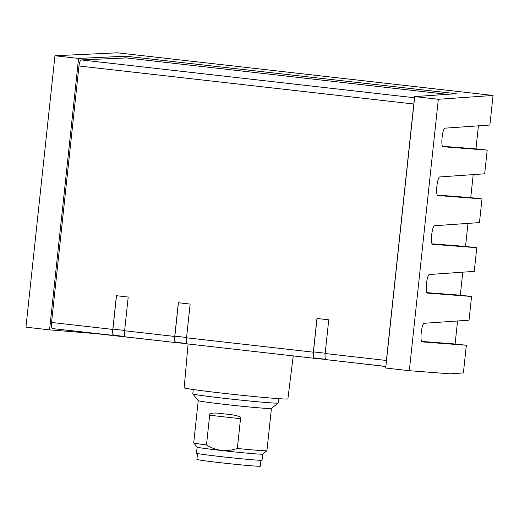 <?xml version="1.0" encoding="UTF-8"?>
<svg xmlns="http://www.w3.org/2000/svg" width="519" height="519" viewBox="0 0 519 519"><rect width="100%" height="100%" fill="white"/><g stroke="black" fill="none" stroke-linecap="round" stroke-linejoin="round"><path stroke-width="0.78" d="M457.57 320.963L455.105 343.993L466.354 345.271L463.396 372.921L450.213 373.842L409.322 370.702L438.328 99.278L493.05 95.464L489.891 125.027L445.205 128.148C442.441 127.687 440.359 147.201 443.213 146.76L487.205 150.134L484.675 173.813L439.989 176.927C437.232 176.473 435.143 195.987 438.004 195.54L481.995 198.92L479.465 222.593L434.779 225.713C432.016 225.252 429.933 244.767 432.788 244.326L476.779 247.699L474.249 271.379L429.563 274.499C426.806 274.038 424.717 293.553 427.578 293.112L427.559 293.112M493.05 95.464L117.365 52.808L54.956 55.754L25.95 327.178L49.571 329.863L96.3 333.665L173.93 342.365M462.779 272.183L460.321 295.207L471.563 296.485L469.033 320.165L424.354 323.285C421.59 322.824 419.501 342.339 422.362 341.898L466.354 345.271M476.779 247.699L465.537 246.428L467.995 223.397M481.995 198.92L470.746 197.642L473.211 174.611M487.205 150.134L475.962 148.856L478.421 125.825M471.563 296.485L427.539 293.105M437.4 195.086L470.746 197.642M432.191 243.865L465.537 246.428M426.975 292.651L460.321 295.207M421.759 341.437L455.105 343.993M349.566 362.307L385.857 366.537M438.328 99.278L414.707 96.599L456.24 93.699L125.955 56.201L125.767 57.959M54.956 55.754L78.577 58.439L125.955 56.201M409.322 370.702L385.701 368.023L414.707 96.599M314.203 358.292L187.417 343.896A6.137 1.551 96.5 0 1 187.404 343.896A6.137 1.551 96.5 0 1 186.542 337.785L313.346 352.18L316.953 318.471L328.748 319.808L325.147 353.523L386.402 360.478L413.812 104.008L78.966 65.997L51.556 322.461C51.264 326.12 51.602 328.157 52.568 328.585L125.176 336.701M78.966 65.997C79.452 62.338 80.224 60.321 81.275 59.925L126.409 57.933L447.093 94.335M413.812 104.008L414.156 101.743M386.402 360.478L386.266 362.742M313.346 352.18A6.137 1.551 96.5 0 0 314.216 358.292L325.711 359.466M175.597 342.553L125.488 336.87A6.137 1.551 96.5 0 1 125.475 336.863A6.137 1.551 96.5 0 1 124.612 330.752L174.747 336.448A6.137 1.551 96.5 0 0 175.61 342.559L187.106 343.734M314.216 358.292A6.137 1.551 96.5 0 0 314.229 358.292L187.404 343.896M314.326 357.993L325.562 359.271L314.339 357.993A6.137 1.551 -83.5 0 1 314.326 357.993A6.137 1.551 -83.5 0 1 313.457 351.882L317.031 318.478M186.542 337.785L190.142 304.069L178.348 302.733L174.747 336.448M175.61 342.559A6.137 1.551 96.5 0 0 175.623 342.559L125.475 336.863M175.72 342.261L186.957 343.533L175.733 342.261A6.137 1.551 -83.5 0 1 175.72 342.261A6.137 1.551 -83.5 0 1 174.858 336.15L178.426 302.739M124.612 330.752L128.212 297.043L116.418 295.7L112.818 329.416A6.137 1.551 96.5 0 0 113.68 335.527A6.137 1.551 96.5 0 0 113.693 335.527M116.496 295.713L112.928 329.117A6.137 1.551 96.5 0 0 113.791 335.229A6.137 1.551 96.5 0 0 113.804 335.229L125.027 336.507L113.804 335.229M325.147 353.523A6.137 1.551 96.5 0 0 326.01 359.635A6.137 1.551 96.5 0 0 326.023 359.635L385.87 366.427L326.01 359.635M188.092 343.974L184.18 387.816A52.147 1.317 6.1 0 0 222.8 393.22A52.147 1.317 6.1 0 0 287.883 398.897L293.235 355.911M193.25 389.535L192.783 393.902A42.941 1.083 6.1 0 0 192.796 393.934A42.941 1.083 6.1 0 0 230.468 399.014A42.941 1.083 6.1 0 0 276.77 403.153A42.941 1.083 6.1 0 0 278.171 403.055A42.941 1.083 6.1 0 0 278.184 403.029L278.651 398.663M278.171 403.055L271.418 408.498A36.81 0.928 -173.9 0 1 270.224 408.583A36.81 0.928 -173.9 0 1 230.533 405.034A36.81 0.928 -173.9 0 1 198.245 400.674L192.796 393.934M198.232 400.662L193.723 442.882A36.81 0.928 6.1 0 0 193.73 442.908A36.81 0.928 6.1 0 0 206.491 444.958C216.248 451.017 226.531 452.185 237.339 448.461A36.81 0.928 6.1 0 0 265.709 450.81A36.81 0.928 6.1 0 0 266.909 450.726A36.81 0.928 6.1 0 0 266.922 450.706L271.431 408.485M266.909 450.726L262.685 454.125A32.976 0.83 -173.9 0 1 261.615 454.203A32.976 0.83 -173.9 0 1 226.063 451.024A32.976 0.83 -173.9 0 1 197.136 447.125L193.73 442.908M237.339 448.461L240.518 418.729L209.663 415.226L206.491 444.958M209.663 415.226C209.313 413.358 212.154 412.676 218.207 413.189A36.81 0.928 6.1 0 0 231.072 414.655L231.493 414.7M231.072 414.655C238.026 415.615 241.173 416.971 240.518 418.729M217.824 413.15L218.207 413.189M197.123 447.112L196.474 453.197A32.976 0.83 6.1 0 0 224.999 457.077A32.976 0.83 6.1 0 0 260.966 460.301A32.976 0.83 6.1 0 0 262.05 460.204L262.698 454.119M197.518 453.522L196.889 459.412A31.899 0.804 6.1 0 0 212.764 461.806A31.899 0.804 6.1 0 0 244.572 465.206A31.899 0.804 6.1 0 0 260.33 466.192L260.96 460.301M78.577 58.439L49.571 329.863M442.616 146.3L475.962 148.856M113.667 335.527L52.568 328.585M51.556 322.461L112.818 329.416M174.858 336.15L186.574 337.48M124.644 330.447L112.928 329.117M81.275 59.925L414.584 97.767M313.457 351.882L325.179 353.212"/></g></svg>
